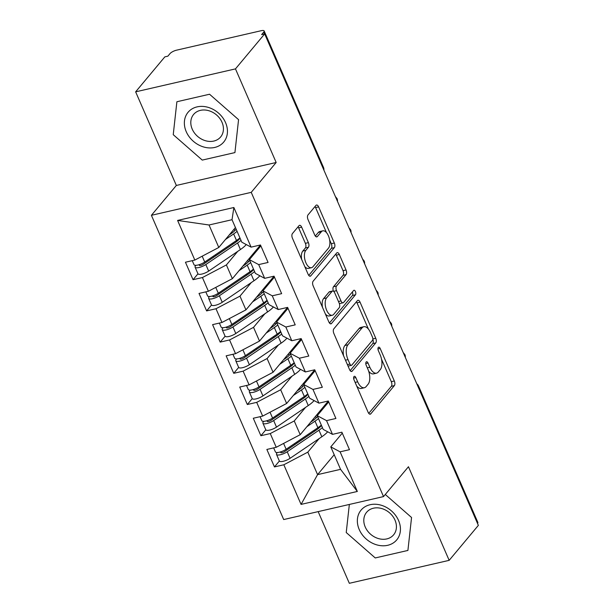 <?xml version="1.0" encoding="UTF-8"?>
<svg xmlns="http://www.w3.org/2000/svg" width="614" height="614" viewBox="0 0 614 614"><rect width="100%" height="100%" fill="white"/><g stroke="black" fill="none" stroke-linecap="round" stroke-linejoin="round"><path stroke-width="0.92" d="M353.986 376.559A2.456 1.22 77 0 0 354.002 379.797L368.147 412.339A3.507 1.735 77 0 0 370.242 414.197A3.507 1.735 77 0 0 370.787 413.836L394.349 385.623A3.507 1.735 77 0 0 394.326 380.995L380.173 348.453A2.456 1.22 77 0 0 378.708 347.156A2.456 1.22 77 0 0 378.331 347.409A2.456 1.22 77 0 0 378.347 350.648L380.173 354.861A11.229 5.564 77 0 1 380.25 369.674L378.285 372.023A11.229 5.564 77 0 1 376.543 373.166A11.229 5.564 77 0 1 369.835 367.241L368.001 363.027A2.456 1.22 77 0 0 366.535 361.73A2.456 1.22 77 0 0 366.159 361.984A2.456 1.22 77 0 0 366.174 365.223L368.001 369.436A11.229 5.564 77 0 1 368.078 384.249L366.113 386.605A11.229 5.564 77 0 1 364.371 387.741A11.229 5.564 77 0 1 357.663 381.816L355.836 377.602A2.456 1.22 77 0 0 354.362 376.313A2.456 1.22 77 0 0 353.986 376.559M301.666 227.165A3.507 1.735 77 0 0 299.571 225.315A3.507 1.735 77 0 0 299.026 225.676L292.417 233.589A3.507 1.735 77 0 0 292.441 238.217L308.151 274.358A3.507 1.735 77 0 0 310.247 276.208A3.507 1.735 77 0 0 310.791 275.855L334.354 247.642A3.507 1.735 77 0 0 334.331 243.014L318.612 206.872A3.507 1.735 77 0 0 316.517 205.022A3.507 1.735 77 0 0 315.972 205.375L307.99 214.938A3.507 1.735 77 0 0 308.013 219.566L314.736 235.032A3.507 1.735 77 0 0 316.832 236.881A3.507 1.735 77 0 0 317.377 236.528L321.337 231.785A9.387 4.651 77 0 1 322.795 230.833A9.387 4.651 77 0 1 328.981 237.319A9.387 4.651 77 0 1 328.467 248.171L312.956 266.745A9.387 4.651 77 0 1 311.498 267.696A9.387 4.651 77 0 1 305.311 261.211A9.387 4.651 77 0 1 305.826 250.358L308.412 247.265A3.507 1.735 77 0 0 308.389 242.637L301.666 227.165L298.642 227.863A3.507 1.735 77 0 0 298.051 226.835M318.167 511.623L349.328 583.3L449.164 560.344L478.36 525.377L264.672 33.908L261.641 34.607L263.774 32.051A5.357 1.635 -23.5 0 0 264.158 30.961A5.357 1.635 -23.5 0 0 261.242 30.7L176.533 50.179A5.357 1.635 -23.5 0 0 169.994 53.618L167.86 56.173L164.836 56.872L135.64 91.839L176.341 185.451L151.405 215.307L251.233 192.351L276.17 162.495L235.469 68.883L264.672 33.908M449.164 560.344L408.456 466.732L383.52 496.588L251.233 192.351M333.832 328.843A3.507 1.735 77 0 0 333.855 333.471L349.573 369.613A3.507 1.735 77 0 0 351.668 371.47A3.507 1.735 77 0 0 352.213 371.109L375.768 342.896A3.507 1.735 77 0 0 375.745 338.268L360.034 302.126A3.507 1.735 77 0 0 357.939 300.277A3.507 1.735 77 0 0 357.394 300.63L333.832 328.843M328.866 321.989L313.148 285.848A3.507 1.735 77 0 1 313.125 281.212L336.687 253.006A3.507 1.735 77 0 1 337.232 252.646A3.507 1.735 77 0 1 339.327 254.495L346.05 269.968A3.507 1.735 77 0 1 346.073 274.596L336.518 286.04A3.507 1.735 77 0 0 336.541 290.668L341 300.929A3.507 1.735 77 0 0 343.096 302.779A3.507 1.735 77 0 0 343.64 302.426L353.587 290.514A2.456 1.22 77 0 1 353.971 290.261A2.456 1.22 77 0 1 355.59 291.957A2.456 1.22 77 0 1 355.452 294.797L331.506 323.486A3.507 1.735 77 0 1 330.954 323.839A3.507 1.735 77 0 1 328.866 321.989M151.405 215.307L283.691 519.551L383.52 496.588M334.208 454.713L317.576 474.63L301.067 504.401L357.333 491.461L340.102 451.827L349.481 449.671L341.883 432.202L332.504 434.359L326.533 420.628L335.912 418.472L328.313 400.996L318.935 403.152L312.963 389.422L322.342 387.265L314.744 369.789L305.365 371.946L299.394 358.215L308.773 356.059L301.175 338.59L291.796 340.747L285.832 327.016L295.211 324.86L287.613 307.384L278.234 309.54L272.263 295.81L281.642 293.653L274.044 276.177L264.665 278.334L258.694 264.603L268.072 262.447L260.474 244.978L251.095 247.135L241.793 242.177L232.023 219.712L209.029 224.993L218.799 247.465L235.431 227.548M301.067 504.401L283.829 464.767L307.806 452.157L319.142 438.588M279.378 461.03L274.458 466.924L283.829 464.767M274.458 466.924L266.86 449.448L276.231 447.291L270.267 433.568L294.236 420.958L305.572 407.381M265.808 429.831L260.889 435.725L270.267 433.568M260.889 435.725L253.29 418.249L262.669 416.092L256.698 402.362L280.667 389.752L292.003 376.175M252.239 398.624L247.319 404.519L256.698 402.362M247.319 404.519L239.721 387.043L249.1 384.886L243.129 371.155L267.098 358.545L278.441 344.976M238.669 367.418L233.75 373.312L243.129 371.155M233.75 373.312L226.152 355.836L235.53 353.679L229.559 339.956L253.536 327.346L264.872 313.769M225.108 336.219L220.18 342.113L229.559 339.956M220.18 342.113L212.582 324.637L221.961 322.48L215.99 308.75L239.967 296.14L251.303 282.563M211.538 305.012L206.619 310.907L215.99 308.75M206.619 310.907L199.02 293.431L208.392 291.274L202.428 277.543L226.397 264.933L237.733 251.364M197.969 273.806L193.049 279.7L202.428 277.543M193.049 279.7L185.451 262.224L194.83 260.067L177.6 220.441L233.865 207.501L251.095 247.135M260.873 245.899L249.391 259.653L255.363 273.376L264.665 278.334M258.694 264.603L249.391 259.653M194.83 260.067L218.799 247.465M209.029 224.993L177.6 220.441M274.443 277.098L262.953 290.852L268.924 304.582L278.234 309.54M272.263 295.81L262.953 290.852M226.397 264.933L232.368 278.664L260.482 244.994M208.392 291.274L232.368 278.664M288.012 308.305L276.523 322.058L282.494 335.789L291.796 340.747M285.832 327.016L276.523 322.058M239.967 296.14L245.938 309.87L274.051 276.2M221.961 322.48L245.938 309.87M301.581 339.511L290.092 353.265L296.063 366.988L305.365 371.946M299.394 358.215L290.092 353.265M253.536 327.346L259.507 341.077L287.621 307.407M235.53 353.679L259.507 341.077M315.143 370.71L303.661 384.464L309.633 398.194L318.935 403.152M312.963 389.422L303.661 384.464M267.098 358.545L273.069 372.276L301.19 338.606M249.1 384.886L273.069 372.276M328.713 401.917L317.231 415.67L323.202 429.401L332.504 434.359M326.533 420.628L317.231 415.67M280.667 389.752L286.638 403.482L314.752 369.812M262.669 416.092L286.638 403.482M418.203 387.004A5.357 1.635 156.5 0 0 418.525 385.983L477.853 522.422A5.357 1.635 156.5 0 1 477.523 523.45M342.282 433.123L330.792 446.877L340.563 469.342L357.333 491.461M340.102 451.827L330.792 446.877M294.236 420.958L300.208 434.689L328.321 401.019M276.231 447.291L300.208 434.689M235.469 68.883L135.64 91.839M349.343 504.455L346.235 532.53L375.246 557.949L407.911 550.436L411.557 517.502L385.277 494.485L411.557 517.502L407.911 550.436L375.246 557.949L346.235 532.53L349.343 504.455M176.341 185.451L276.17 162.495M202.259 160.093L234.924 152.587L238.562 119.653L209.551 94.234L176.886 101.747L173.24 134.673L202.259 160.093L173.24 134.673L176.886 101.747L209.551 94.234L238.562 119.653L234.924 152.587L202.259 160.093M307.806 452.157L317.576 474.63L340.563 469.342M233.865 207.501L232.023 219.712M404.565 355.644A5.357 1.635 -23.5 0 0 404.887 354.623A5.357 1.635 -23.5 0 0 404.879 354.608A5.357 5.357 0 0 1 405.301 357.34M390.995 324.445A5.357 1.635 -23.5 0 0 391.318 323.417A5.357 1.635 -23.5 0 0 391.31 323.401L389.675 321.414M377.426 293.239A5.357 1.635 -23.5 0 0 377.756 292.21A5.357 1.635 -23.5 0 0 377.748 292.195L376.113 290.207M363.864 262.04A5.357 1.635 -23.5 0 0 364.186 261.011A5.357 1.635 -23.5 0 0 364.179 260.996L362.544 259.001M350.295 230.833A5.357 1.635 -23.5 0 0 350.617 229.805A5.357 1.635 -23.5 0 0 350.609 229.789L348.975 227.802M336.725 199.627A5.357 1.635 -23.5 0 0 337.048 198.598A5.357 1.635 -23.5 0 0 337.04 198.583A5.357 5.357 0 0 1 337.462 201.323M356.711 386.037A11.229 5.564 77 0 0 361.339 388.439L364.371 387.741M368.669 371.194A11.229 5.564 77 0 0 373.512 373.857L376.543 373.166M368.738 413.368L391.325 386.321A3.507 1.735 77 0 0 391.302 381.693L381.54 359.236M368.446 329.127L357.01 302.825A3.507 1.735 77 0 0 356.419 301.796M350.157 370.641L372.744 343.594A3.507 1.735 77 0 0 372.828 339.227M349.942 364.048A2.456 1.22 77 0 0 351.408 365.345A2.456 1.22 77 0 0 351.791 365.1L372.468 340.333A2.456 1.22 77 0 0 372.452 337.094L370.518 332.65A11.229 5.564 77 0 0 363.818 326.725A11.229 5.564 77 0 0 362.068 327.868L347.931 344.792A11.229 5.564 77 0 0 348.008 359.612L349.942 364.048L347.409 364.632M348.008 366.021A2.456 1.22 77 0 0 348.384 366.044L351.408 365.345M363.818 326.725L360.794 327.423A11.229 5.564 77 0 0 359.044 328.559L362.068 327.868M343.617 355.928A11.229 5.564 77 0 1 344.907 345.49L359.044 328.559M333.44 291.189A3.507 1.735 77 0 1 333.494 286.73L343.049 275.295A3.507 1.735 77 0 0 343.026 270.659L336.295 255.194A3.507 1.735 77 0 0 335.712 254.165M339.243 303.293A3.507 1.735 77 0 0 340.072 303.477L343.096 302.779M329.449 323.01L352.428 295.495A2.456 1.22 77 0 0 352.313 292.041M326.602 297.913A9.387 4.651 77 0 0 326.088 308.765A9.387 4.651 77 0 0 332.266 315.251A9.387 4.651 77 0 0 333.732 314.299L339.197 307.752A3.507 1.735 77 0 0 339.174 303.124L334.707 292.863A3.507 1.735 77 0 0 332.611 291.013A3.507 1.735 77 0 0 332.067 291.366L326.602 297.913L323.578 298.604A9.387 4.651 77 0 0 322.511 307.376M325.351 313.915A9.387 4.651 77 0 0 329.242 315.941L332.266 315.251M332.611 291.013L329.588 291.704A3.507 1.735 77 0 0 329.043 292.064L332.067 291.366M323.578 298.604L329.043 292.064M301.658 259.415A9.387 4.651 77 0 1 302.802 251.057L305.388 247.964A3.507 1.735 77 0 0 305.365 243.328L298.642 227.863M304.79 266.614A9.387 4.651 77 0 0 308.466 268.395L311.498 267.696M322.795 230.833L319.771 231.532A9.387 4.651 77 0 0 318.313 232.483L321.337 231.785M315.327 236.06L318.313 232.483M326.479 232.614L315.588 207.563A3.507 1.735 77 0 0 315.005 206.542M308.742 275.387L331.33 248.34A3.507 1.735 77 0 0 331.307 243.712L329.611 239.813M321.46 425.395A17.867 5.465 156.5 0 1 316.264 430.069L284.505 451.628A2.502 0.767 156.5 0 1 282.11 452.671A2.502 0.767 156.5 0 1 280.752 452.549A2.502 0.767 156.5 0 1 280.92 452.042L281.212 451.689M322.419 427.605A22.511 6.877 156.5 0 1 318.981 430.207L287.222 451.766A7.145 2.187 156.5 0 1 280.375 454.744A7.145 2.187 156.5 0 1 276.492 454.398L279.339 460.953A7.145 2.187 -23.5 0 0 283.223 461.298A7.145 2.187 -23.5 0 0 290.069 458.313L321.836 436.761A22.511 6.877 -23.5 0 0 327.669 431.78M276.492 454.398A7.145 2.187 156.5 0 1 276.975 452.963L277.328 452.533M321.329 425.111A22.511 6.877 156.5 0 1 317.898 427.712L286.139 449.264A7.145 2.187 156.5 0 1 279.293 452.249A7.145 2.187 156.5 0 1 275.402 451.904L273.652 447.89M310.684 422.133L312.334 421.02A17.867 5.465 -23.5 0 0 317.522 416.346M318.605 414.02L319.387 411.91A7.145 1.919 -108.4 0 1 319.848 411.372L321.191 410.927M306.87 426.707L315.051 421.158A22.511 6.877 -23.5 0 0 318.482 418.556M307.89 394.188A17.867 5.465 156.5 0 1 302.702 398.862L270.935 420.421A2.502 0.767 156.5 0 1 268.541 421.465A2.502 0.767 156.5 0 1 267.182 421.342A2.502 0.767 156.5 0 1 267.351 420.843L267.643 420.483M308.85 396.398A22.511 6.877 156.5 0 1 305.419 399L273.652 420.559A7.145 2.187 156.5 0 1 266.806 423.545A7.145 2.187 156.5 0 1 262.922 423.199L265.77 429.754A7.145 2.187 -23.5 0 0 269.653 430.092A7.145 2.187 -23.5 0 0 276.507 427.114L308.266 405.555A22.511 6.877 -23.5 0 0 314.099 400.574M262.922 423.199A7.145 2.187 156.5 0 1 263.406 421.757L263.759 421.334M307.767 393.904A22.511 6.877 156.5 0 1 304.329 396.506L272.57 418.065A7.145 2.187 156.5 0 1 265.724 421.043A7.145 2.187 156.5 0 1 261.833 420.705L260.09 416.683M297.122 390.934L298.765 389.813A17.867 5.465 -23.5 0 0 303.953 385.139M305.035 382.814L305.818 380.711A7.145 1.919 -108.4 0 1 306.279 380.166L307.622 379.721M293.3 395.5L301.482 389.951A22.511 6.877 -23.5 0 0 304.912 387.35M294.321 362.989A17.867 5.465 156.5 0 1 289.133 367.663L257.373 389.215A2.502 0.767 156.5 0 1 254.971 390.258A2.502 0.767 156.5 0 1 253.613 390.143A2.502 0.767 156.5 0 1 253.782 389.637L254.081 389.284M295.28 365.2A22.511 6.877 156.5 0 1 291.85 367.794L260.09 389.353A7.145 2.187 156.5 0 1 253.237 392.338A7.145 2.187 156.5 0 1 249.353 391.993L252.201 398.547A7.145 2.187 -23.5 0 0 256.092 398.893A7.145 2.187 -23.5 0 0 262.938 395.907L294.697 374.348A22.511 6.877 -23.5 0 0 300.53 369.375M249.353 391.993A7.145 2.187 156.5 0 1 249.844 390.558L250.197 390.128M294.198 362.697A22.511 6.877 156.5 0 1 290.76 365.299L259.001 386.858A7.145 2.187 156.5 0 1 252.154 389.844A7.145 2.187 156.5 0 1 248.271 389.499L246.521 385.477M283.553 359.727L285.195 358.614A17.867 5.465 -23.5 0 0 290.384 353.94M291.473 351.615L292.249 349.504A7.145 1.919 -108.4 0 1 292.709 348.959L294.052 348.514M279.731 364.302L287.912 358.745A22.511 6.877 -23.5 0 0 291.351 356.143M280.752 331.783A17.867 5.465 156.5 0 1 275.563 336.457L243.804 358.016A2.502 0.767 156.5 0 1 241.409 359.06A2.502 0.767 156.5 0 1 240.043 358.937A2.502 0.767 156.5 0 1 240.212 358.438L240.511 358.077M281.711 333.993A22.511 6.877 156.5 0 1 278.28 336.595L246.521 358.154A7.145 2.187 156.5 0 1 239.675 361.132A7.145 2.187 156.5 0 1 235.784 360.794L238.631 367.341A7.145 2.187 -23.5 0 0 242.522 367.686A7.145 2.187 -23.5 0 0 249.368 364.701L281.128 343.149A22.511 6.877 -23.5 0 0 286.961 338.168M235.784 360.794A7.145 2.187 156.5 0 1 236.275 359.351L236.628 358.921M280.629 331.499A22.511 6.877 156.5 0 1 277.198 334.1L245.431 355.652A7.145 2.187 156.5 0 1 238.585 358.637A7.145 2.187 156.5 0 1 234.702 358.292L232.952 354.278M269.983 328.521L271.626 327.408A17.867 5.465 -23.5 0 0 276.822 322.734M277.904 320.408L278.687 318.298A7.145 1.919 -108.4 0 1 279.147 317.76L280.491 317.315M266.169 333.095L274.343 327.546A22.511 6.877 -23.5 0 0 277.781 324.944M267.182 300.576A17.867 5.465 156.5 0 1 261.994 305.25L230.235 326.809A2.502 0.767 156.5 0 1 227.84 327.853A2.502 0.767 156.5 0 1 226.474 327.73A2.502 0.767 156.5 0 1 226.65 327.231L226.942 326.878M268.149 302.786A22.511 6.877 156.5 0 1 264.711 305.388L232.952 326.947A7.145 2.187 156.5 0 1 226.106 329.933A7.145 2.187 156.5 0 1 222.214 329.588L225.069 336.142A7.145 2.187 -23.5 0 0 228.953 336.48A7.145 2.187 -23.5 0 0 235.799 333.502L267.558 311.943A22.511 6.877 -23.5 0 0 273.399 306.962M222.214 329.588A7.145 2.187 156.5 0 1 222.705 328.145L223.059 327.722M267.059 300.292A22.511 6.877 156.5 0 1 263.629 302.894L231.869 324.453A7.145 2.187 156.5 0 1 225.016 327.431A7.145 2.187 156.5 0 1 221.132 327.093L219.382 323.071M256.414 297.322L258.057 296.201A17.867 5.465 -23.5 0 0 263.252 291.527M264.335 289.202L265.118 287.099A7.145 1.919 -108.4 0 1 265.578 286.554L266.921 286.109M252.6 301.888L260.773 296.339A22.511 6.877 -23.5 0 0 264.212 293.738M359.228 529.537A23.225 18.888 -140.1 0 0 387.71 545.301A23.225 18.888 -140.1 0 0 398.555 520.495A23.225 18.888 -140.1 0 0 370.073 504.731A23.225 18.888 -140.1 0 0 359.228 529.537M365.223 526.981A17.583 14.299 -140.1 0 0 378.684 538.639A17.583 14.299 -140.1 0 0 393.612 534.832A17.583 14.299 -140.1 0 0 394.994 520.135A17.583 14.299 -140.1 0 0 381.532 508.484A17.583 14.299 -140.1 0 0 366.612 512.291A17.583 14.299 -140.1 0 0 365.223 526.981M186.242 131.688A23.225 18.888 -140.1 0 0 214.723 147.444A23.225 18.888 -140.1 0 0 225.568 122.647A23.225 18.888 -140.1 0 0 197.086 106.882A23.225 18.888 -140.1 0 0 186.242 131.688M192.228 129.132A17.583 14.299 -140.1 0 0 205.698 140.79A17.583 14.299 -140.1 0 0 220.618 136.983A17.583 14.299 -140.1 0 0 222.007 122.286A17.583 14.299 -140.1 0 0 208.545 110.635A17.583 14.299 -140.1 0 0 193.617 114.434A17.583 14.299 -140.1 0 0 192.228 129.132M253.62 269.377A17.867 5.465 156.5 0 1 248.424 274.051L216.665 295.603A2.502 0.767 156.5 0 1 214.271 296.646A2.502 0.767 156.5 0 1 212.912 296.531A2.502 0.767 156.5 0 1 213.081 296.025L213.373 295.672M254.58 271.588A22.511 6.877 156.5 0 1 251.141 274.182L219.382 295.741A7.145 2.187 156.5 0 1 212.536 298.726A7.145 2.187 156.5 0 1 208.653 298.381L211.5 304.935A7.145 2.187 -23.5 0 0 215.384 305.281A7.145 2.187 -23.5 0 0 222.23 302.295L253.996 280.736A22.511 6.877 -23.5 0 0 259.829 275.763M208.653 298.381A7.145 2.187 156.5 0 1 209.136 296.946L209.489 296.516M253.49 269.086A22.511 6.877 156.5 0 1 250.059 271.687L218.3 293.246A7.145 2.187 156.5 0 1 211.454 296.232A7.145 2.187 156.5 0 1 207.563 295.887L205.813 291.865M242.845 266.115L244.495 265.002A17.867 5.465 -23.5 0 0 249.683 260.328M250.765 258.003L251.548 255.892A7.145 1.919 -108.4 0 1 252.009 255.347L253.352 254.902M239.03 270.69L247.212 265.133A22.511 6.877 -23.5 0 0 250.642 262.531M240.051 238.171A17.867 5.465 156.5 0 1 234.863 242.845L203.096 264.404A2.502 0.767 156.5 0 1 200.701 265.448A2.502 0.767 156.5 0 1 199.343 265.325A2.502 0.767 156.5 0 1 199.512 264.826L199.803 264.465M241.01 240.381A22.511 6.877 156.5 0 1 237.58 242.983L205.813 264.542A7.145 2.187 156.5 0 1 198.967 267.52A7.145 2.187 156.5 0 1 195.083 267.182L197.931 273.729A7.145 2.187 -23.5 0 0 201.814 274.074A7.145 2.187 -23.5 0 0 208.668 271.089L240.427 249.537A22.511 6.877 -23.5 0 0 246.26 244.556M195.083 267.182A7.145 2.187 156.5 0 1 195.567 265.739L195.92 265.309M239.928 237.887A22.511 6.877 156.5 0 1 236.49 240.488L204.731 262.04A7.145 2.187 156.5 0 1 197.885 265.025A7.145 2.187 156.5 0 1 193.993 264.68L192.251 260.666M229.283 234.909L230.925 233.796A17.867 5.465 -23.5 0 0 236.114 229.122M225.461 239.483L233.642 233.934A22.511 6.877 -23.5 0 0 237.073 231.332M264.596 33.931L263.774 32.051M323.156 168.428A5.357 1.635 -23.5 0 0 323.478 167.399L264.158 30.961M355.13 382.399L357.663 381.816M365.783 363.542L368.001 363.027M367.302 367.824L369.835 367.241M377.955 348.959L380.173 348.453M391.302 381.693L394.326 380.995M391.325 386.321L394.349 385.623M369.597 414.112L370.787 413.836M353.61 378.117L355.836 377.602M357.01 302.825L360.034 302.126M372.844 338.936L375.745 338.268M372.744 343.594L375.768 342.896M351.024 371.386L352.213 371.109M344.907 345.49L347.931 344.792M345.475 360.195L348.008 359.612M336.295 255.194L339.327 254.495M343.026 270.659L346.05 269.968M343.049 275.295L346.073 274.596M333.494 286.73L336.518 286.04M333.64 291.335L336.541 290.668M338.467 301.512L341 300.929M352.428 295.495L355.452 294.797M330.309 323.755L331.506 323.486M305.365 243.328L308.389 242.637M305.388 247.964L308.412 247.265M302.802 251.057L305.826 250.358M316.187 236.804L317.377 236.528M315.588 207.563L318.612 206.872M331.307 243.712L334.331 243.014M331.33 248.34L334.354 247.642M309.602 276.131L310.791 275.855M317.898 427.712L315.051 421.158M286.139 449.264L283.599 443.423M281.235 452.771L280.92 452.042M294.92 444.559L294.497 443.592M320.17 426.907L319.894 426.269M316.241 417.858L315.565 416.3M321.836 436.761L318.981 430.207M290.069 458.313L287.222 451.766M314.56 431.228L314.138 430.26M297.222 442.993L296.8 442.026M320.738 411.464L319.387 411.91M304.329 396.506L301.482 389.951M272.57 418.065L270.03 412.217M267.666 421.565L267.351 420.843M281.35 413.352L280.928 412.385M306.609 395.7L306.332 395.063M302.671 386.651L301.996 385.093M308.266 405.555L305.419 399M276.507 427.114L273.652 420.559M300.99 400.021L300.568 399.054M283.653 411.794L283.231 410.827M307.177 380.258L305.818 380.711M290.76 365.299L287.912 358.745M259.001 386.858L256.46 381.018M254.096 390.358L253.782 389.637M267.781 382.154L267.359 381.187M293.039 364.501L292.763 363.864M289.102 355.452L288.426 353.894M294.697 374.348L291.85 367.794M262.938 395.907L260.09 389.353M287.421 368.822L286.999 367.855M270.083 380.588L269.669 379.621M293.607 349.051L292.249 349.504M277.198 334.1L274.343 327.546M245.431 355.652L242.891 349.811M240.527 359.159L240.212 358.438M254.211 350.947L253.797 349.98M279.47 333.295L279.193 332.658M275.532 324.246L274.857 322.688M281.128 343.149L278.28 336.595M249.368 364.701L246.521 358.154M273.852 337.616L273.43 336.649M256.522 349.381L256.099 348.414M280.038 317.852L278.687 318.298M263.629 302.894L260.773 296.339M231.869 324.453L229.329 318.605M226.965 327.953L226.65 327.231M240.65 319.74L240.227 318.773M265.9 302.088L265.624 301.451M261.971 293.039L261.288 291.481M267.558 311.943L264.711 305.388M235.799 333.502L232.952 326.947M260.282 306.409L259.868 305.45M242.952 318.182L242.53 317.215M266.468 286.646L265.118 287.099M250.059 271.687L247.212 265.133M218.3 293.246L215.76 287.406M213.396 296.746L213.081 296.025M227.08 288.542L226.658 287.575M252.331 270.889L252.055 270.252M248.401 261.84L247.726 260.282M253.996 280.736L251.141 274.182M222.23 302.295L219.382 295.741M246.721 275.21L246.298 274.243M229.383 286.976L228.961 286.009M252.899 255.439L251.548 255.892M236.49 240.488L233.642 233.934M204.731 262.04L202.19 256.199M199.826 265.547L199.512 264.826M213.511 257.335L213.089 256.368M238.769 239.683L238.493 239.046M234.832 230.634L234.157 229.076M240.427 249.537L237.58 242.983M208.668 271.089L205.813 264.542M233.151 244.004L232.729 243.037M215.813 255.769L215.391 254.802M418.525 385.983A5.357 5.357 0 0 0 416.814 383.827M391.732 326.141A5.357 5.357 0 0 0 391.318 323.417M403.244 352.613L404.879 354.608M378.163 294.935A5.357 5.357 0 0 0 377.756 292.21M364.601 263.728A5.357 5.357 0 0 0 364.186 261.011M351.031 232.529A5.357 5.357 0 0 0 350.617 229.805M323.893 170.116A5.357 5.357 0 0 0 323.478 167.399M335.405 196.595L337.04 198.583"/></g></svg>
